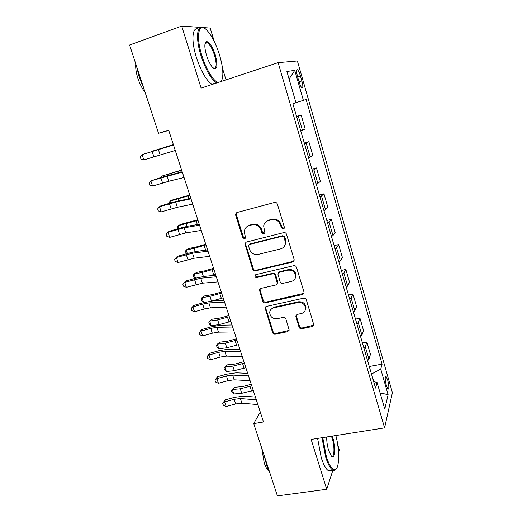 <?xml version="1.0" encoding="UTF-8"?>
<svg xmlns="http://www.w3.org/2000/svg" width="522" height="522" viewBox="0 0 522 522"><rect width="100%" height="100%" fill="white"/><g stroke="black" fill="none" stroke-linecap="round" stroke-linejoin="round"><path stroke-width="0.78" d="M283.302 228.969L284.386 227.716L284.327 227.083L277.365 204.056C276.836 202.771 275.903 202.236 274.579 202.445L237.047 212.5L235.618 214.007L235.67 215.181L242.756 237.706L244.648 238.815L245.66 237.732L244.701 234.071L244.498 230.554C245.105 227.997 246.652 226.339 249.151 225.582L252.243 224.78C256.387 224.147 259.297 225.85 260.987 229.889L261.887 232.819L263.806 233.934L264.856 232.773L263.656 225.895C264.21 223.148 265.815 221.367 268.478 220.552L271.623 219.729C275.838 219.09 278.787 220.799 280.471 224.878L281.365 227.84L283.302 228.969M266.142 221.687L269.045 220.056L272.184 219.24C276.392 218.594 279.329 220.304 281.006 224.369L281.9 227.318L284.196 228.297M236.76 212.604L236.329 214.705L243.389 237.171L245.477 238.208M247.063 226.555L249.77 225.08L252.857 224.271C256.987 223.644 259.891 225.341 261.574 229.367L262.475 232.29L264.661 233.301M387.689 380.023L385.993 376.284C384.818 376.486 384.942 379.559 386.352 385.497L388.042 389.216C389.21 388.975 389.092 385.908 387.689 380.023M299.028 327.131C299.53 328.331 300.431 328.867 301.716 328.729L312.208 326.55L313.768 324.749L306.329 299.791C305.827 298.564 304.913 298.023 303.608 298.179L266.527 306.394L265.059 307.98L272.615 332.644C273.123 333.832 274.004 334.361 275.264 334.23L287.648 331.653L289.149 329.982L285.899 318.988C285.39 317.781 284.503 317.252 283.224 317.396L277.051 318.72C272.425 318.883 269.978 316.697 269.704 312.156C270.089 309.898 271.407 308.469 273.665 307.863L298.062 302.492C302.577 302.245 305.076 304.319 305.559 308.724C305.272 311.229 303.895 312.822 301.422 313.487L297.318 314.368L295.791 316.097L299.028 327.131L299.504 326.354C300 327.555 300.894 328.084 302.179 327.947L313.702 325.186M200.487 27.398L181.695 26.1L201.12 88.114L278.122 62.633L384.597 427.864L311.132 439.433L326.746 489.277L277.404 495.9L253.705 423.61L263.493 421.952L168.645 130.089L158.525 133.286L168.756 130.415M181.695 26.1L129.593 45.036L158.525 133.286M292.633 261.998L294.186 260.197L294.101 259.375L286.493 234.228C285.971 232.962 285.051 232.42 283.727 232.616L246.332 242.084L244.89 243.624L252.694 269.306C253.209 270.533 254.11 271.062 255.382 270.892L292.633 261.998L293.964 260.974M296.496 267.297L303.974 292.007L304.065 292.751L302.506 294.552L265.404 302.832C264.139 302.982 263.251 302.453 262.742 301.246L259.421 289.997L260.883 288.418L275.805 284.986L277.312 283.309L275.074 275.479C274.559 274.252 273.658 273.717 272.367 273.887L256.817 277.554C255.565 277.606 254.925 277.006 254.886 275.76L255.904 274.657L293.755 265.685C295.067 265.515 295.987 266.05 296.496 267.297M297.579 76.688L298.982 81.562C299.967 84.832 300.946 86.933 301.905 87.872C303.158 88.29 303.145 85.986 301.866 80.956L300.489 76.166C299.504 72.878 298.519 70.751 297.533 69.778C296.281 69.328 296.3 71.631 297.579 76.688M278.122 62.633L297.383 60.957L392.407 392.629L384.597 427.864M289.084 79.018L294.754 70.379L286.891 71.481L295.974 102.788L292.875 103.806L375.553 388.081L377.08 382.509L373.648 381.536M294.754 70.379L303.386 100.355L295.941 102.69M369.276 366.503L382.111 364.128L306.127 99.461L303.386 100.355M382.111 364.128L380.747 369.1L388.12 394.704L384.779 409.065L377.08 382.509M214.274 41.499L210.164 28.071L203.051 27.575M326.746 489.277L332.899 470.139M338.55 452.554L339.352 450.068L337.714 444.737M226.019 79.873L222.529 68.454M260.282 412.08L253.705 423.61M373.837 381.589L371.455 374M296.555 116.465L301.148 115.068L296.659 116.817M300.783 130.989L305.168 128.947L301.148 115.068M304.274 143.008L308.854 141.677L304.561 143.974M308.619 157.951L312.822 155.367L308.854 141.677M311.888 169.193L316.456 167.921L312.345 170.759M316.352 184.534L320.364 181.428L316.456 167.921M319.405 195.019L323.953 193.812L320.025 197.166M323.979 210.757L327.809 207.136L323.953 193.812M326.818 220.506L331.346 219.357L329.108 222.17L327.601 223.214M331.503 236.616L332.984 235.52L335.15 232.505L331.346 219.357M334.126 245.647L338.641 244.557L336.54 247.761L335.072 248.909M338.922 262.129L340.364 260.928L342.399 257.529L338.641 244.557M341.342 270.461L345.845 269.424L343.868 272.999L342.445 274.252M346.243 287.296L347.639 285.997L349.551 282.226L345.845 269.424M348.461 294.943L352.95 293.964L351.097 297.905L349.72 299.256M353.459 312.123L354.823 310.727L356.604 306.597L352.95 293.964M355.489 319.112L359.958 318.185L358.236 322.485L356.891 323.927M360.585 336.625L361.909 335.131L363.573 330.654L359.958 318.185M362.425 342.961L366.881 342.086L365.276 346.732L363.971 348.272M367.618 360.8L368.897 359.214L370.444 354.392L366.881 342.086M259.662 289.299L260.015 289.221M371.618 373.974L380.747 369.1M388.12 394.704L380.081 392.857M245.862 242.267L245.581 244.146L253.294 268.686C253.809 269.913 254.703 270.435 255.976 270.272L293.136 261.385M284.249 237.327L282.317 236.205L249.503 244.459L248.485 245.549L249.49 249.333C251.154 253.294 254.038 254.99 258.142 254.416L280.536 248.909C283.355 248.067 284.999 246.182 285.462 243.252L284.249 237.327L284.771 236.786L282.846 235.663L282.317 236.205M249.275 244.544L250.123 243.904L282.846 235.663M284.027 246.717L285.978 242.691L285.71 239.879L285.188 240.427M284.771 236.786L285.71 239.879M260.184 288.731L260.073 290.258L263.31 300.548C263.819 301.749 264.706 302.277 265.966 302.127L303.935 293.351M277.123 283.948L277.763 281.782L275.616 274.84C275.107 273.613 274.207 273.084 272.921 273.254L257.405 276.908L256.817 277.554M255.578 274.781L255.48 275.12C255.519 276.366 256.158 276.96 257.405 276.908M291.511 281.371C293.932 280.686 295.308 279.094 295.641 276.608C295.224 272.034 292.712 269.894 288.098 270.181L279.4 272.23L277.887 273.926L280.118 281.769C280.627 283.002 281.534 283.531 282.826 283.368L291.511 281.371M294.839 279.035L296.131 275.962C295.713 271.401 293.207 269.261 288.607 269.554L288.098 270.181M278.637 272.588L279.929 271.597L288.607 269.554M296.372 314.864L296.359 316.104L299.504 326.354M305.011 310.773L306.016 307.993C305.533 303.602 303.041 301.527 298.545 301.781L298.062 302.492M270.964 309.402L274.2 307.138L298.545 301.781M265.757 306.747L265.698 308.15L273.156 331.868C273.652 333.049 274.533 333.578 275.792 333.441L289.071 330.4M173.376 144.633L153.37 150.845L173.389 144.672M175.275 150.48L143.831 159.902L142.069 154.623L140.255 156.913L140.96 159.021L143.831 159.902M173.506 145.031L142.069 154.623L173.48 144.959M181.623 170.015L161.729 176.123L181.695 170.231M161.194 177.441L161.729 176.123L162.074 177.173M189.767 195.071L172.86 199.822L169.983 201.068L189.891 195.456M169.428 203.299L169.983 201.068L170.603 202.947M197.799 219.795L180.938 224.31L178.126 225.693L197.982 220.349M177.845 228.721L177.356 227.233L178.126 225.693L179.013 228.375M184.057 177.5L168.815 181.258L152.574 186.08L150.832 180.873L149.011 183.072L149.703 185.147L152.574 186.08M182.308 172.123L150.832 180.873L161.8 177.252L182.185 171.751M192.709 204.141L177.376 207.267L161.2 211.899L159.484 206.764L157.644 208.872L158.329 210.921L161.2 211.899M190.993 198.843L175.673 202.092L159.484 206.764L160.437 206.02L170.329 203.032L190.771 198.171M201.251 230.411L185.819 232.916L169.702 237.373L168.012 232.303L166.166 234.332L166.838 236.349L169.702 237.373M199.554 225.184L184.142 227.814L168.012 232.303L168.9 231.39L178.739 228.46L188.031 226.156L199.241 224.225M205.733 244.205L196.866 246.808L188.912 248.492L186.165 250.005L194.145 248.315L205.962 244.916M186.439 253.725L185.362 251.434L186.165 250.005L187.307 253.47M206.862 250.025L207.547 249.797M209.668 256.322L194.158 258.227L178.1 262.507L176.429 257.509L174.57 259.447L177.252 256.426L187.039 253.548L196.324 251.421L207.593 249.927M207.997 251.167L192.501 253.19L176.429 257.509L177.252 256.426M178.1 262.507L175.235 261.444L174.57 259.447M221.132 81.491C223.866 77.002 223.344 68.16 219.553 54.98C216.075 44.011 211.919 35.835 207.077 30.459C198.83 21.239 195.411 35.463 201.89 55.619C206.144 69.556 213.681 81.654 218.255 82.443M216.774 82.933L216.428 82.757C210.914 79.011 205.779 70.039 201.022 55.841C195.326 38.041 196.951 23.588 203.645 27.868M215.358 55.13C218.163 66.438 217.282 70.574 212.708 67.547C210.366 64.969 208.311 60.937 206.536 55.449C204.246 47.156 204.285 42.523 206.653 41.538C209.629 42.243 212.532 46.771 215.358 55.13M213.589 68.33C216.597 68.545 216.917 64.219 214.549 55.345C212.402 48.814 210.007 44.605 207.364 42.732L206.255 42.432L205.12 43.267M143.609 87.8L139.243 77.23L136.601 66.431M145.149 92.492C142.245 88.799 139.844 84.133 137.939 78.489C136.125 72.826 135.4 67.958 135.766 63.88M212.271 84.427L211.925 84.251C206.34 80.532 201.166 71.599 196.396 57.446C190.863 40.207 192.266 25.878 198.68 29.232M221.746 80.545L221.367 81.412M322.759 437.599L326.374 456.704C329.199 465.35 331.999 469.683 334.772 469.709C339.509 469.565 339.913 450.649 335.855 435.537M336.409 468.652L334.282 470.433L332.821 470.1C330.341 468.606 327.96 464.273 325.663 457.115L321.976 437.723M332.22 436.111L332.873 438.023C335.972 447.517 334.987 460.469 331.346 456.019L328.612 450.284C327.268 445.723 326.635 441.286 326.707 436.979M331.424 456.104L331.457 456.124C334.432 458.068 334.843 446.571 332.201 438.408L331.437 436.235M270.07 473.519L266.749 465.865L264.38 456.169M268.804 471.098C267.081 469.585 265.548 466.825 264.204 462.825L261.783 448.254M331.366 470.309L328.482 470.72C325.969 469.232 323.562 464.913 321.265 457.768L317.604 438.408M213.563 268.295L204.741 270.853L196.781 272.36L194.099 273.998L202.086 272.491L213.844 269.169M195.163 278.324L193.903 277.228L193.277 275.329L194.099 273.998L195.496 278.226M209.557 275.87L215.41 273.985M217.974 281.88L202.379 283.192L186.38 287.309L184.729 282.369L182.863 284.229L185.493 281.13L195.228 278.304L204.5 276.347L215.834 275.283M216.323 276.797L200.742 278.226L184.729 282.369L185.493 281.13M186.38 287.309L183.516 286.2L182.863 284.229M221.289 292.085L212.519 294.584L204.559 295.928L201.929 297.69L209.922 296.352L221.622 293.11M203.489 302.388L201.701 300.789L201.081 298.917L201.929 297.69L203.489 302.388L206.634 301.873M212.102 300.979L223.168 297.86M226.163 307.086L210.49 307.83L204.291 308.998L194.556 311.778L192.925 306.91L191.045 308.685L193.629 305.507L203.306 302.734L212.571 300.946L223.958 300.294M224.538 302.075L208.878 302.93L202.673 304.117L192.925 306.91L193.629 305.507M194.556 311.778L191.691 310.629L191.045 308.685M228.923 315.569L220.193 318.022L212.232 319.196L209.668 321.076L217.661 319.908L229.302 316.743M211.201 325.721L209.407 324.058L208.793 322.211L209.668 321.076L211.201 325.721L219.194 324.586L230.828 321.435M234.248 331.953L218.496 332.142L212.304 333.199L202.621 335.927L201.016 331.124L199.117 332.821L201.655 329.565L211.286 326.844L220.538 325.219L231.977 324.971M232.642 327.007L216.904 327.307L210.705 328.384L201.016 331.124L201.655 329.565M202.621 335.927L199.763 334.739L199.117 332.821M236.459 338.758L227.775 341.166L219.808 342.178L217.302 344.174L225.295 343.169L236.884 340.076M218.822 348.755L217.015 347.039L216.408 345.212L217.302 344.174L218.822 348.755L226.816 347.782L238.391 344.709M242.221 356.493L226.398 356.134L220.212 357.087L210.581 359.762L208.996 355.019L207.09 356.637L209.576 353.316L219.155 350.647L228.395 349.179L239.892 349.322M240.635 351.613L224.825 351.358L218.633 352.337L208.996 355.019L209.576 353.316M210.581 359.762L207.723 358.529L207.09 356.637M243.898 361.655L235.259 364.017L227.298 364.871L224.845 366.979L232.838 366.131L244.374 363.116M226.346 371.507L224.525 369.726L223.925 367.925L224.845 366.979L226.346 371.507L234.339 370.692L245.862 367.69M250.09 380.701L234.195 379.814L228.016 380.668L218.437 383.292L216.871 378.613L214.96 380.153L217.4 376.76L226.926 374.137L236.153 372.825L247.702 373.354M248.524 375.886L232.642 375.103L226.463 375.977L216.871 378.613L217.4 376.76M218.437 383.292L215.586 382.019L214.96 380.153M251.245 384.264L242.652 386.587L234.691 387.285L232.297 389.503L240.29 388.812L251.767 385.862M231.35 390.358L232.297 389.503L233.771 393.973L231.944 392.139L231.35 390.358L234.691 387.285M233.771 393.973L241.764 393.314L253.235 390.378M257.848 404.589L241.888 403.193L235.722 403.937L226.189 406.514L224.649 401.894L222.724 403.362L225.119 399.898L234.6 397.327L243.813 396.165L255.408 397.066M256.309 399.832L240.355 398.54L234.189 399.31L224.649 401.894L225.119 399.898M226.189 406.514L223.344 405.209L222.724 403.362M302.44 130.33L298.343 116.217M310.238 157.174L306.199 143.263M317.924 183.646L313.937 169.931M325.506 209.759L321.578 196.226M332.984 235.52L329.108 222.17M340.364 260.928L336.54 247.761M347.639 285.997L343.868 272.999M354.823 310.727L351.097 297.905M361.909 335.131L358.236 322.485M368.897 359.214L365.276 346.732M297.69 77.067L300.489 76.166M299.067 81.85L301.866 80.956M281.006 224.369L280.471 224.878M272.184 219.24L271.623 219.729M269.045 220.056L268.478 220.552M262.475 232.29L261.887 232.819M261.574 229.367L260.987 229.889M252.857 224.271L252.243 224.78M249.77 225.08L249.151 225.582M243.389 237.171L242.756 237.706M236.329 214.705L235.67 215.181M281.9 227.318L281.365 227.84M255.976 270.272L255.382 270.892M253.294 268.686L252.694 269.306M245.581 244.146L244.955 244.701M250.123 243.904L249.503 244.459M302.975 293.86L302.506 294.552M265.966 302.127L265.404 302.832M263.31 300.548L262.742 301.246M260.073 290.258L259.499 290.937M277.763 281.782L277.228 282.441M275.616 274.84L275.074 275.479M272.921 273.254L272.367 273.887M279.929 271.597L279.4 272.23M296.359 316.104L295.876 316.854M274.2 307.138L273.665 307.863M288.144 330.87L287.648 331.653M275.792 333.441L275.264 334.23M273.156 331.868L272.615 332.644M265.698 308.15L265.137 308.867M312.645 325.767L312.208 326.55M302.179 327.947L301.716 328.729M160.13 154.897L158.381 149.579M153.892 156.783L152.143 151.491M169.702 173.885L170.028 174.87M179.836 170.825L180.292 172.234M177.956 199.019L178.537 200.787M188.044 196.057L188.866 198.575M186.106 223.834L186.935 226.359M196.148 220.956L197.323 224.558M168.815 181.258L167.086 176.018M162.583 183.02L160.854 177.8M177.376 207.267L175.673 202.092M171.151 208.898L169.448 203.75M185.819 232.916L184.142 227.814M179.601 234.43L177.924 229.354M194.145 248.315L195.221 251.584M204.148 245.529L205.661 250.182M194.158 258.227L192.501 253.19M187.94 259.623L186.282 254.612M202.086 272.491L203.397 276.477M212.043 269.783L213.609 274.598M202.379 283.192L200.742 278.226M196.168 284.477L194.53 279.531M209.922 296.352L211.462 301.037M219.84 293.729L221.387 298.48M210.49 307.83L208.878 302.93M204.291 308.998L202.673 304.117M217.661 319.908L219.194 324.586M227.533 317.369L229.06 322.061M218.496 332.142L216.904 327.307M212.304 333.199L210.705 328.384M225.295 343.169L226.816 347.782M235.128 340.703L236.636 345.336M226.398 356.134L224.825 351.358M220.212 357.087L218.633 352.337M232.838 366.131L234.339 370.692M242.632 363.749L244.12 368.323M234.195 379.814L232.642 375.103M228.016 380.668L226.463 375.977M240.29 388.812L241.764 393.314M250.038 386.502L251.506 391.017M241.888 403.193L240.355 398.54M235.722 403.937L234.189 399.31M385.445 376.382L385.993 376.284M296.711 70.046L297.533 69.778M236.277 213.537L235.618 214.007M245.516 243.069L244.89 243.624M285.978 242.691L285.462 243.252M259.995 289.325L259.421 289.997M277.841 282.65L277.312 283.309M255.48 275.12L254.886 275.76M296.131 275.962L295.641 276.608M296.268 315.347L295.791 316.097M306.016 307.993L305.559 308.724M265.62 307.256L265.059 307.98M211.925 84.251L216.428 82.757M207.364 42.732L205.048 43.541M206.255 42.432L206.653 41.538M328.482 470.72L332.821 470.1M334.772 469.709L334.282 470.433"/></g></svg>
